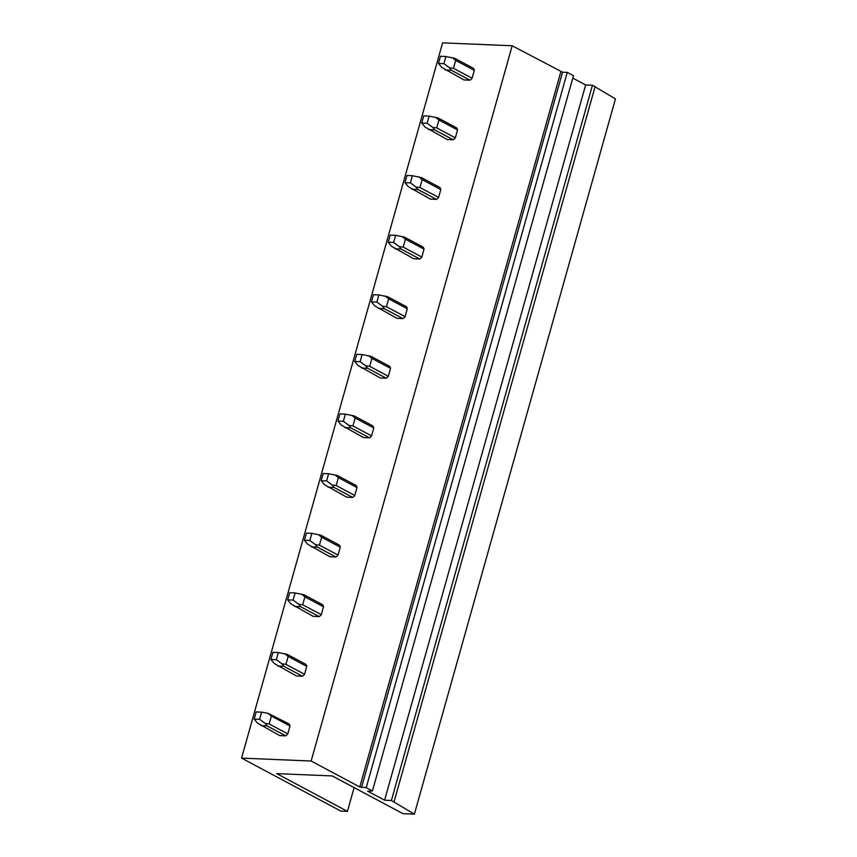 <?xml version="1.0" encoding="UTF-8"?>
<svg xmlns="http://www.w3.org/2000/svg" width="857" height="857" viewBox="0 0 857 857"><rect width="100%" height="100%" fill="white"/><g stroke="black" fill="none" stroke-linecap="round" stroke-linejoin="round"><path stroke-width="1.29" d="M285.692 735.831L279.682 735.585L257.507 723.126L254.165 719.087L259.607 719.312L261.61 712.156L268.037 713.335L271.39 716.056L289.998 725.986L287.781 733.892A7.627 5.153 118.1 0 1 285.692 735.831L267.073 725.9L265.199 723.447L259.607 719.312M347.439 811.354L340.829 811.076L241.556 758.113L311.134 761.016L359.779 786.972L366.218 787.647L372.42 790.957L367.632 791.161L384.589 800.213L391.392 800.502L414.392 814.15L402.972 813.668L332.248 775.939L276.715 773.614L347.439 811.354L354.112 787.604M241.556 758.113L442.608 42.85L512.186 45.764L562.556 72.192L361.515 787.454M372.42 790.957L573.472 75.695L567.27 72.384L562.556 72.192M414.392 814.15L615.444 98.887L592.444 85.239L585.642 84.95L572.797 78.105M311.134 761.016L512.186 45.764M366.218 787.647L567.27 72.384M384.589 800.213L585.642 84.95M391.392 800.502L592.444 85.239M394.038 801.906L595.09 86.653M268.037 713.335L289.045 723.908A7.627 5.153 118.1 0 1 289.998 725.986M302.446 676.227A7.627 5.153 -61.9 0 0 304.535 674.288L306.752 666.382A7.627 5.153 -61.9 0 0 305.799 664.304L287.181 654.373L278.364 652.552L276.361 659.708L281.953 663.843L283.828 666.296L302.446 676.227L296.436 675.98L274.261 663.522L270.919 659.483L276.361 659.708M319.2 616.622A7.627 5.153 -61.9 0 0 321.289 614.683L323.507 606.777A7.627 5.153 -61.9 0 0 322.553 604.699L303.935 594.769L295.119 592.948L293.105 600.104L298.697 604.239L300.582 606.692L319.2 616.622L313.191 616.376L291.016 603.917L287.673 599.879L293.105 600.104M335.955 557.018A7.627 5.153 -61.9 0 0 338.044 555.079L340.261 547.173A7.627 5.153 -61.9 0 0 339.308 545.095L320.689 535.164L311.873 533.343L309.859 540.499L315.451 544.634L317.336 547.087L335.955 557.018L329.945 556.771L307.77 544.313L304.428 540.274L309.859 540.499M352.709 497.414A7.627 5.153 -61.9 0 0 354.798 495.475L357.015 487.558A7.627 5.153 -61.9 0 0 356.062 485.49L337.444 475.56L328.627 473.739L326.613 480.895L332.205 485.03L334.091 487.483L352.709 497.414L346.699 497.167L324.524 484.708L321.182 480.67L326.613 480.895M369.463 437.809A7.627 5.153 -61.9 0 0 371.552 435.87L373.77 427.954A7.627 5.153 -61.9 0 0 372.816 425.886L354.198 415.956L345.382 414.135L343.368 421.29L348.96 425.426L350.845 427.879L369.463 437.809L363.454 437.552L341.279 425.104L337.937 421.066L343.368 421.29M386.218 378.205A7.627 5.153 -61.9 0 0 388.307 376.266L390.524 368.349A7.627 5.153 -61.9 0 0 389.571 366.282L370.952 356.351L362.136 354.53L360.122 361.686L365.714 365.821L367.599 368.274L386.218 378.205L380.208 377.948L358.033 365.5L354.691 361.461L360.122 361.686M402.972 318.6A7.627 5.153 -61.9 0 0 405.061 316.651L407.279 308.745A7.627 5.153 -61.9 0 0 406.325 306.677L387.707 296.747L378.89 294.926L376.876 302.082L382.468 306.217L384.354 308.67L402.972 318.6L396.962 318.343L374.788 305.895L371.445 301.857L376.876 302.082M419.726 258.996A7.627 5.153 -61.9 0 0 421.815 257.046L424.033 249.141A7.627 5.153 -61.9 0 0 423.079 247.073L404.461 237.143L395.645 235.321L393.631 242.477L399.223 246.612L401.108 249.066L419.726 258.996L413.717 258.739L391.542 246.291L388.2 242.242L393.631 242.477M436.481 199.392A7.627 5.153 -61.9 0 0 438.57 197.442L440.787 189.536A7.627 5.153 -61.9 0 0 439.834 187.469L421.216 177.538L412.399 175.717L410.385 182.873L415.977 186.997L417.862 189.461L436.481 199.392L430.471 199.135L408.296 186.676L404.954 182.637L410.385 182.873M453.235 139.787A7.627 5.153 -61.9 0 0 455.324 137.838L457.542 129.932A7.627 5.153 -61.9 0 0 456.588 127.864L437.97 117.934L429.153 116.113L427.14 123.269L432.731 127.393L434.617 129.857L453.235 139.787L447.225 139.53L425.051 127.072L421.708 123.033L427.14 123.269M469.99 80.183A7.627 5.153 -61.9 0 0 472.078 78.233L474.296 70.328A7.627 5.153 -61.9 0 0 473.343 68.26L454.724 58.33L445.908 56.508L443.894 63.664L449.486 67.789L451.371 70.253L469.99 80.183L463.98 79.926L441.805 67.467L438.463 63.429L443.894 63.664M261.064 725.654L267.073 725.9M265.199 723.447L269.162 723.961L287.781 733.892M269.162 723.961L271.39 716.056M254.165 719.087L256.179 711.931L261.61 712.156M277.818 666.05L283.828 666.296M281.953 663.843L285.917 664.357L304.535 674.288M285.917 664.357L288.145 656.451L284.792 653.73M288.145 656.451L306.752 666.382M270.919 659.483L272.933 652.327L278.364 652.552M294.572 606.445L300.582 606.692M298.697 604.239L302.671 604.753L321.289 614.683M302.671 604.753L304.899 596.847L301.546 594.126M304.899 596.847L323.507 606.777M287.673 599.879L289.687 592.723L295.119 592.948M311.327 546.841L317.336 547.087M315.451 544.634L319.425 545.148L338.044 555.079M319.425 545.148L321.654 537.243L318.301 534.522M321.654 537.243L340.261 547.173M304.428 540.274L306.442 533.118L311.873 533.343M328.081 487.237L334.091 487.483M332.205 485.03L336.18 485.544L354.798 495.475M336.18 485.544L338.408 477.628L335.055 474.917M338.408 477.628L357.015 487.558M321.182 480.67L323.196 473.514L328.627 473.739M344.835 427.622L350.845 427.879M348.96 425.426L352.934 425.94L371.552 435.87M352.934 425.94L355.162 418.023L351.809 415.302M355.162 418.023L373.77 427.954M337.937 421.066L339.95 413.91L345.382 414.135M361.59 368.017L367.599 368.274M365.714 365.821L369.688 366.335L388.307 376.266M369.688 366.335L371.917 358.419L368.564 355.698M371.917 358.419L390.524 368.349M354.691 361.461L356.705 354.305L362.136 354.53M378.344 308.413L384.354 308.67M382.468 306.217L386.443 306.72L405.061 316.651M386.443 306.72L388.671 298.814L385.318 296.094M388.671 298.814L407.279 308.745M371.445 301.857L373.459 294.701L378.89 294.926M395.098 248.809L401.108 249.066M399.223 246.612L403.197 247.116L421.815 257.046M403.197 247.116L405.425 239.21L402.072 236.489M405.425 239.21L424.033 249.141M388.2 242.242L390.214 235.097L395.645 235.321M411.853 189.204L417.862 189.461M415.977 187.008L419.951 187.512L438.57 197.442M419.951 187.512L422.18 179.606L418.827 176.885M422.18 179.606L440.787 189.536M404.954 182.637L406.968 175.492L412.399 175.717M428.607 129.6L434.617 129.857M432.731 127.393L436.706 127.907L455.324 137.838M436.706 127.907L438.934 120.001L435.581 117.28M438.934 120.001L457.542 129.932M421.708 123.033L423.722 115.888L429.153 116.113M445.361 69.995L451.371 70.253M449.486 67.789L453.46 68.303L472.078 78.233M453.46 68.303L455.688 60.397L452.335 57.676M455.688 60.397L474.296 70.328M438.463 63.429L440.477 56.283L445.908 56.508M359.779 786.972L560.832 71.709"/></g></svg>
